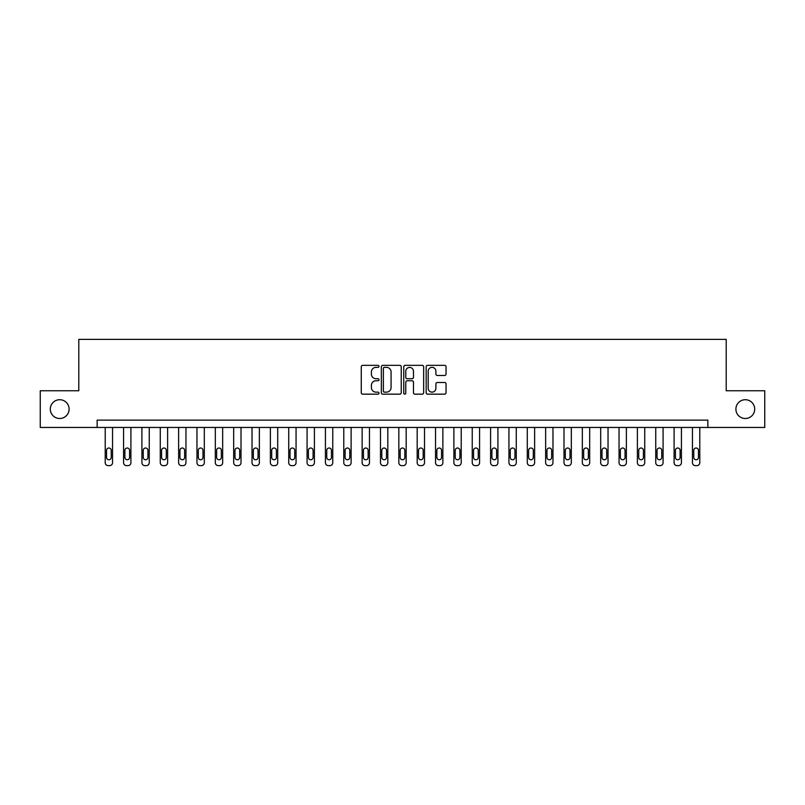<?xml version="1.0" encoding="UTF-8"?>
<svg xmlns="http://www.w3.org/2000/svg" width="805" height="805" viewBox="0 0 805 805"><rect width="100%" height="100%" fill="white"/><g stroke="black" fill="none" stroke-linecap="round" stroke-linejoin="round"><path stroke-width="1.21" d="M379.014 366.345A1.006 1.006 0 0 0 377.998 365.339L362.693 365.339A1.439 1.439 0 0 0 361.254 366.778L361.254 392.709A1.439 1.439 0 0 0 362.693 394.158L377.998 394.158A1.006 1.006 0 0 0 379.014 393.142A1.006 1.006 0 0 0 377.998 392.136L376.026 392.136A4.609 4.609 0 0 1 371.407 387.527L371.407 385.364A4.609 4.609 0 0 1 376.026 380.755L377.998 380.755A1.006 1.006 0 0 0 379.014 379.749A1.006 1.006 0 0 0 377.998 378.732L376.026 378.732A4.609 4.609 0 0 1 371.407 374.124L371.407 371.96A4.609 4.609 0 0 1 376.026 367.352L377.998 367.352A1.006 1.006 0 0 0 379.014 366.345M735.901 409.111A9.398 9.398 0 0 0 745.299 418.499A9.398 9.398 0 0 0 754.698 409.111A9.398 9.398 0 0 0 745.299 399.713A9.398 9.398 0 0 0 735.901 409.111M50.302 409.111A9.398 9.398 0 0 0 59.701 418.499A9.398 9.398 0 0 0 69.099 409.111A9.398 9.398 0 0 0 59.701 399.713A9.398 9.398 0 0 0 50.302 409.111M444.612 375.492A1.439 1.439 0 0 0 446.05 374.053L446.05 366.778A1.439 1.439 0 0 0 444.612 365.339L427.606 365.339A1.439 1.439 0 0 0 426.167 366.778L426.167 392.709A1.439 1.439 0 0 0 427.606 394.158L444.612 394.158A1.439 1.439 0 0 0 446.05 392.709L446.05 383.925A1.439 1.439 0 0 0 444.612 382.486L437.336 382.486A1.439 1.439 0 0 0 435.897 383.925L435.897 388.282A3.854 3.854 0 0 1 432.044 392.136A3.854 3.854 0 0 1 428.19 388.282L428.19 371.206A3.854 3.854 0 0 1 432.044 367.352A3.854 3.854 0 0 1 435.897 371.206L435.897 374.053A1.439 1.439 0 0 0 437.336 375.492L444.612 375.492M97.133 427.455L40.25 427.455L40.25 390.757L78.789 390.757L78.789 339.368L726.211 339.368L726.211 390.757L764.75 390.757L764.75 427.455L707.867 427.455L707.867 420.119L97.133 420.119L97.133 427.455L707.867 427.455M401.242 366.778A1.439 1.439 0 0 0 399.793 365.339L382.798 365.339A1.439 1.439 0 0 0 381.349 366.778L381.349 392.709A1.439 1.439 0 0 0 382.798 394.158L399.793 394.158A1.439 1.439 0 0 0 401.242 392.709L401.242 366.778M405.207 365.339L422.202 365.339A1.439 1.439 0 0 1 423.651 366.778L423.651 392.709A1.439 1.439 0 0 1 422.202 394.158L414.927 394.158A1.439 1.439 0 0 1 413.488 392.709L413.488 382.194A1.439 1.439 0 0 0 412.049 380.755L407.219 380.755A1.439 1.439 0 0 0 405.78 382.194L405.78 393.142A1.006 1.006 0 0 1 404.774 394.158A1.006 1.006 0 0 1 403.758 393.142L403.758 366.778A1.439 1.439 0 0 1 405.207 365.339M384.377 367.352A1.006 1.006 0 0 0 383.371 368.358L383.371 391.129A1.006 1.006 0 0 0 384.377 392.136L386.47 392.136A4.609 4.609 0 0 0 391.079 387.527L391.079 371.96A4.609 4.609 0 0 0 386.47 367.352L384.377 367.352M413.488 371.276A3.854 3.854 0 0 0 409.634 367.422A3.854 3.854 0 0 0 405.78 371.276L405.78 377.293A1.439 1.439 0 0 0 407.219 378.732L412.049 378.732A1.439 1.439 0 0 0 413.488 377.293L413.488 371.276M112.549 427.455L112.549 462.694A2.938 2.938 0 0 1 109.621 465.632L108.152 465.632A2.938 2.938 0 0 1 105.214 462.694L105.214 427.455M111.231 457.411L111.231 450.357A2.345 2.345 0 0 0 108.886 448.013A2.345 2.345 0 0 0 106.532 450.357L106.532 457.411A2.345 2.345 0 0 0 108.886 459.756A2.345 2.345 0 0 0 111.231 457.411M130.903 427.455L130.903 462.694A2.938 2.938 0 0 1 127.965 465.632L126.496 465.632A2.938 2.938 0 0 1 123.568 462.694L123.568 427.455M129.585 457.411L129.585 450.357A2.345 2.345 0 0 0 127.23 448.013A2.345 2.345 0 0 0 124.886 450.357L124.886 457.411A2.345 2.345 0 0 0 127.23 459.756A2.345 2.345 0 0 0 129.585 457.411M149.257 427.455L149.257 462.694A2.938 2.938 0 0 1 146.319 465.632L144.85 465.632A2.938 2.938 0 0 1 141.911 462.694L141.911 427.455M147.939 457.411L147.939 450.357A2.345 2.345 0 0 0 145.584 448.013A2.345 2.345 0 0 0 143.24 450.357L143.24 457.411A2.345 2.345 0 0 0 145.584 459.756A2.345 2.345 0 0 0 147.939 457.411M167.611 427.455L167.611 462.694A2.938 2.938 0 0 1 164.673 465.632L163.204 465.632A2.938 2.938 0 0 1 160.265 462.694L160.265 427.455M166.283 457.411L166.283 450.357A2.345 2.345 0 0 0 163.938 448.013A2.345 2.345 0 0 0 161.584 450.357L161.584 457.411A2.345 2.345 0 0 0 163.938 459.756A2.345 2.345 0 0 0 166.283 457.411M185.955 427.455L185.955 462.694A2.938 2.938 0 0 1 183.017 465.632L181.558 465.632A2.938 2.938 0 0 1 178.619 462.694L178.619 427.455M184.637 457.411L184.637 450.357A2.345 2.345 0 0 0 182.292 448.013A2.345 2.345 0 0 0 179.938 450.357L179.938 457.411A2.345 2.345 0 0 0 182.292 459.756A2.345 2.345 0 0 0 184.637 457.411M204.309 427.455L204.309 462.694A2.938 2.938 0 0 1 201.371 465.632L199.902 465.632A2.938 2.938 0 0 1 196.963 462.694L196.963 427.455M202.991 457.411L202.991 450.357A2.345 2.345 0 0 0 200.636 448.013A2.345 2.345 0 0 0 198.292 450.357L198.292 457.411A2.345 2.345 0 0 0 200.636 459.756A2.345 2.345 0 0 0 202.991 457.411M222.663 427.455L222.663 462.694A2.938 2.938 0 0 1 219.725 465.632L218.256 465.632A2.938 2.938 0 0 1 215.317 462.694L215.317 427.455M221.335 457.411L221.335 450.357A2.345 2.345 0 0 0 218.99 448.013A2.345 2.345 0 0 0 216.636 450.357L216.636 457.411A2.345 2.345 0 0 0 218.99 459.756A2.345 2.345 0 0 0 221.335 457.411M241.007 427.455L241.007 462.694A2.938 2.938 0 0 1 238.079 465.632L236.61 465.632A2.938 2.938 0 0 1 233.671 462.694L233.671 427.455M239.689 457.411L239.689 450.357A2.345 2.345 0 0 0 237.344 448.013A2.345 2.345 0 0 0 234.99 450.357L234.99 457.411A2.345 2.345 0 0 0 237.344 459.756A2.345 2.345 0 0 0 239.689 457.411M259.361 427.455L259.361 462.694A2.938 2.938 0 0 1 256.423 465.632L254.954 465.632A2.938 2.938 0 0 1 252.025 462.694L252.025 427.455M258.043 457.411L258.043 450.357A2.345 2.345 0 0 0 255.688 448.013A2.345 2.345 0 0 0 253.344 450.357L253.344 457.411A2.345 2.345 0 0 0 255.688 459.756A2.345 2.345 0 0 0 258.043 457.411M277.715 427.455L277.715 462.694A2.938 2.938 0 0 1 274.777 465.632L273.308 465.632A2.938 2.938 0 0 1 270.369 462.694L270.369 427.455M276.387 457.411L276.387 450.357A2.345 2.345 0 0 0 274.042 448.013A2.345 2.345 0 0 0 271.698 450.357L271.698 457.411A2.345 2.345 0 0 0 274.042 459.756A2.345 2.345 0 0 0 276.387 457.411M296.059 427.455L296.059 462.694A2.938 2.938 0 0 1 293.131 465.632L291.662 465.632A2.938 2.938 0 0 1 288.723 462.694L288.723 427.455M294.741 457.411L294.741 450.357A2.345 2.345 0 0 0 292.396 448.013A2.345 2.345 0 0 0 290.042 450.357L290.042 457.411A2.345 2.345 0 0 0 292.396 459.756A2.345 2.345 0 0 0 294.741 457.411M314.413 427.455L314.413 462.694A2.938 2.938 0 0 1 311.475 465.632L310.016 465.632A2.938 2.938 0 0 1 307.077 462.694L307.077 427.455M313.095 457.411L313.095 450.357A2.345 2.345 0 0 0 310.74 448.013A2.345 2.345 0 0 0 308.396 450.357L308.396 457.411A2.345 2.345 0 0 0 310.74 459.756A2.345 2.345 0 0 0 313.095 457.411M332.767 427.455L332.767 462.694A2.938 2.938 0 0 1 329.829 465.632L328.36 465.632A2.938 2.938 0 0 1 325.421 462.694L325.421 427.455M331.449 457.411L331.449 450.357A2.345 2.345 0 0 0 329.094 448.013A2.345 2.345 0 0 0 326.75 450.357L326.75 457.411A2.345 2.345 0 0 0 329.094 459.756A2.345 2.345 0 0 0 331.449 457.411M351.121 427.455L351.121 462.694A2.938 2.938 0 0 1 348.183 465.632L346.714 465.632A2.938 2.938 0 0 1 343.775 462.694L343.775 427.455M349.793 457.411L349.793 450.357A2.345 2.345 0 0 0 347.448 448.013A2.345 2.345 0 0 0 345.093 450.357L345.093 457.411A2.345 2.345 0 0 0 347.448 459.756A2.345 2.345 0 0 0 349.793 457.411M369.465 427.455L369.465 462.694A2.938 2.938 0 0 1 366.537 465.632L365.068 465.632A2.938 2.938 0 0 1 362.129 462.694L362.129 427.455M368.147 457.411L368.147 450.357A2.345 2.345 0 0 0 365.802 448.013A2.345 2.345 0 0 0 363.447 450.357L363.447 457.411A2.345 2.345 0 0 0 365.802 459.756A2.345 2.345 0 0 0 368.147 457.411M387.819 427.455L387.819 462.694A2.938 2.938 0 0 1 384.881 465.632L383.411 465.632A2.938 2.938 0 0 1 380.483 462.694L380.483 427.455M386.501 457.411L386.501 450.357A2.345 2.345 0 0 0 384.146 448.013A2.345 2.345 0 0 0 381.801 450.357L381.801 457.411A2.345 2.345 0 0 0 384.146 459.756A2.345 2.345 0 0 0 386.501 457.411M406.173 427.455L406.173 462.694A2.938 2.938 0 0 1 403.235 465.632L401.765 465.632A2.938 2.938 0 0 1 398.827 462.694L398.827 427.455M404.845 457.411L404.845 450.357A2.345 2.345 0 0 0 402.5 448.013A2.345 2.345 0 0 0 400.155 450.357L400.155 457.411A2.345 2.345 0 0 0 402.5 459.756A2.345 2.345 0 0 0 404.845 457.411M424.517 427.455L424.517 462.694A2.938 2.938 0 0 1 421.589 465.632L420.119 465.632A2.938 2.938 0 0 1 417.181 462.694L417.181 427.455M423.199 457.411L423.199 450.357A2.345 2.345 0 0 0 420.854 448.013A2.345 2.345 0 0 0 418.499 450.357L418.499 457.411A2.345 2.345 0 0 0 420.854 459.756A2.345 2.345 0 0 0 423.199 457.411M442.871 427.455L442.871 462.694A2.938 2.938 0 0 1 439.933 465.632L438.463 465.632A2.938 2.938 0 0 1 435.535 462.694L435.535 427.455M441.553 457.411L441.553 450.357A2.345 2.345 0 0 0 439.198 448.013A2.345 2.345 0 0 0 436.853 450.357L436.853 457.411A2.345 2.345 0 0 0 439.198 459.756A2.345 2.345 0 0 0 441.553 457.411M461.225 427.455L461.225 462.694A2.938 2.938 0 0 1 458.287 465.632L456.817 465.632A2.938 2.938 0 0 1 453.879 462.694L453.879 427.455M459.907 457.411L459.907 450.357A2.345 2.345 0 0 0 457.552 448.013A2.345 2.345 0 0 0 455.207 450.357L455.207 457.411A2.345 2.345 0 0 0 457.552 459.756A2.345 2.345 0 0 0 459.907 457.411M479.579 427.455L479.579 462.694A2.938 2.938 0 0 1 476.641 465.632L475.171 465.632A2.938 2.938 0 0 1 472.233 462.694L472.233 427.455M478.25 457.411L478.25 450.357A2.345 2.345 0 0 0 475.906 448.013A2.345 2.345 0 0 0 473.551 450.357L473.551 457.411A2.345 2.345 0 0 0 475.906 459.756A2.345 2.345 0 0 0 478.25 457.411M497.923 427.455L497.923 462.694A2.938 2.938 0 0 1 494.984 465.632L493.525 465.632A2.938 2.938 0 0 1 490.587 462.694L490.587 427.455M496.605 457.411L496.605 450.357A2.345 2.345 0 0 0 494.26 448.013A2.345 2.345 0 0 0 491.905 450.357L491.905 457.411A2.345 2.345 0 0 0 494.26 459.756A2.345 2.345 0 0 0 496.605 457.411M516.277 427.455L516.277 462.694A2.938 2.938 0 0 1 513.338 465.632L511.869 465.632A2.938 2.938 0 0 1 508.941 462.694L508.941 427.455M514.959 457.411L514.959 450.357A2.345 2.345 0 0 0 512.604 448.013A2.345 2.345 0 0 0 510.259 450.357L510.259 457.411A2.345 2.345 0 0 0 512.604 459.756A2.345 2.345 0 0 0 514.959 457.411M534.631 427.455L534.631 462.694A2.938 2.938 0 0 1 531.692 465.632L530.223 465.632A2.938 2.938 0 0 1 527.285 462.694L527.285 427.455M533.302 457.411L533.302 450.357A2.345 2.345 0 0 0 530.958 448.013A2.345 2.345 0 0 0 528.613 450.357L528.613 457.411A2.345 2.345 0 0 0 530.958 459.756A2.345 2.345 0 0 0 533.302 457.411M552.975 427.455L552.975 462.694A2.938 2.938 0 0 1 550.046 465.632L548.577 465.632A2.938 2.938 0 0 1 545.639 462.694L545.639 427.455M551.656 457.411L551.656 450.357A2.345 2.345 0 0 0 549.312 448.013A2.345 2.345 0 0 0 546.957 450.357L546.957 457.411A2.345 2.345 0 0 0 549.312 459.756A2.345 2.345 0 0 0 551.656 457.411M571.329 427.455L571.329 462.694A2.938 2.938 0 0 1 568.39 465.632L566.921 465.632A2.938 2.938 0 0 1 563.993 462.694L563.993 427.455M570.01 457.411L570.01 450.357A2.345 2.345 0 0 0 567.656 448.013A2.345 2.345 0 0 0 565.311 450.357L565.311 457.411A2.345 2.345 0 0 0 567.656 459.756A2.345 2.345 0 0 0 570.01 457.411M589.683 427.455L589.683 462.694A2.938 2.938 0 0 1 586.744 465.632L585.275 465.632A2.938 2.938 0 0 1 582.337 462.694L582.337 427.455M588.364 457.411L588.364 450.357A2.345 2.345 0 0 0 586.01 448.013A2.345 2.345 0 0 0 583.665 450.357L583.665 457.411A2.345 2.345 0 0 0 586.01 459.756A2.345 2.345 0 0 0 588.364 457.411M608.037 427.455L608.037 462.694A2.938 2.938 0 0 1 605.098 465.632L603.629 465.632A2.938 2.938 0 0 1 600.691 462.694L600.691 427.455M606.708 457.411L606.708 450.357A2.345 2.345 0 0 0 604.364 448.013A2.345 2.345 0 0 0 602.009 450.357L602.009 457.411A2.345 2.345 0 0 0 604.364 459.756A2.345 2.345 0 0 0 606.708 457.411M626.381 427.455L626.381 462.694A2.938 2.938 0 0 1 623.442 465.632L621.983 465.632A2.938 2.938 0 0 1 619.045 462.694L619.045 427.455M625.062 457.411L625.062 450.357A2.345 2.345 0 0 0 622.708 448.013A2.345 2.345 0 0 0 620.363 450.357L620.363 457.411A2.345 2.345 0 0 0 622.708 459.756A2.345 2.345 0 0 0 625.062 457.411M644.735 427.455L644.735 462.694A2.938 2.938 0 0 1 641.796 465.632L640.327 465.632A2.938 2.938 0 0 1 637.389 462.694L637.389 427.455M643.416 457.411L643.416 450.357A2.345 2.345 0 0 0 641.062 448.013A2.345 2.345 0 0 0 638.717 450.357L638.717 457.411A2.345 2.345 0 0 0 641.062 459.756A2.345 2.345 0 0 0 643.416 457.411M663.089 427.455L663.089 462.694A2.938 2.938 0 0 1 660.15 465.632L658.681 465.632A2.938 2.938 0 0 1 655.743 462.694L655.743 427.455M661.76 457.411L661.76 450.357A2.345 2.345 0 0 0 659.416 448.013A2.345 2.345 0 0 0 657.061 450.357L657.061 457.411A2.345 2.345 0 0 0 659.416 459.756A2.345 2.345 0 0 0 661.76 457.411M681.433 427.455L681.433 462.694A2.938 2.938 0 0 1 678.504 465.632L677.035 465.632A2.938 2.938 0 0 1 674.097 462.694L674.097 427.455M680.114 457.411L680.114 450.357A2.345 2.345 0 0 0 677.77 448.013A2.345 2.345 0 0 0 675.415 450.357L675.415 457.411A2.345 2.345 0 0 0 677.77 459.756A2.345 2.345 0 0 0 680.114 457.411M699.787 427.455L699.787 462.694A2.938 2.938 0 0 1 696.848 465.632L695.379 465.632A2.938 2.938 0 0 1 692.451 462.694L692.451 427.455M698.468 457.411L698.468 450.357A2.345 2.345 0 0 0 696.114 448.013A2.345 2.345 0 0 0 693.769 450.357L693.769 457.411A2.345 2.345 0 0 0 696.114 459.756A2.345 2.345 0 0 0 698.468 457.411"/></g></svg>
